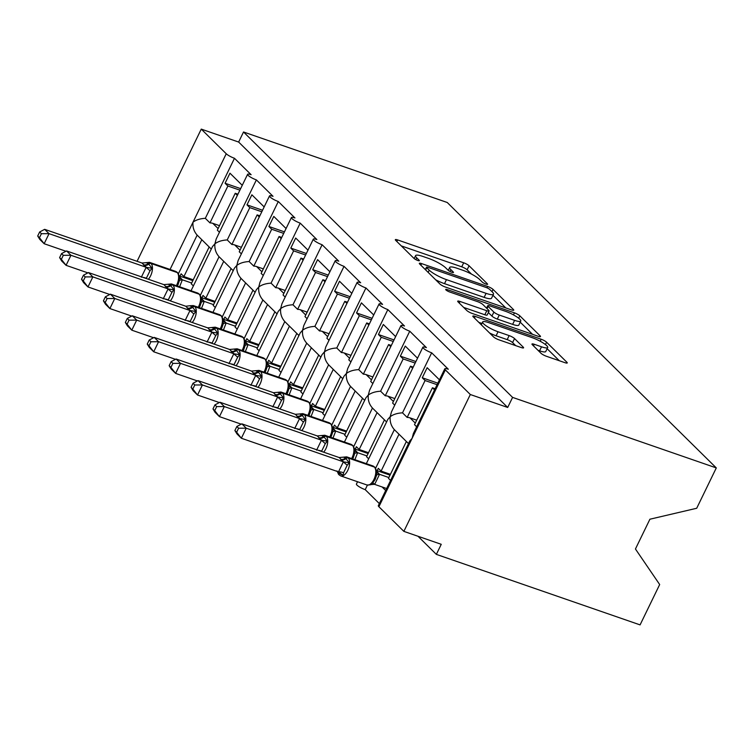 <?xml version="1.0" encoding="UTF-8"?>
<svg xmlns="http://www.w3.org/2000/svg" width="754" height="754" viewBox="0 0 754 754"><rect width="100%" height="100%" fill="white"/><g stroke="black" fill="none" stroke-linecap="round" stroke-linejoin="round"><path stroke-width="1.13" d="M485.991 284.098A3.139 0.631 25.9 0 0 487.612 284.277A3.139 0.631 25.9 0 0 487.357 283.796L469.073 265.766A4.486 0.905 25.9 0 0 463.682 262.797L397.641 239.942A4.486 0.905 25.9 0 0 395.332 239.678A4.486 0.905 25.9 0 0 395.69 240.366L413.974 258.396A3.139 0.631 25.9 0 0 417.744 260.479A3.139 0.631 25.9 0 0 419.365 260.658A3.139 0.631 25.9 0 0 419.111 260.177L416.745 257.84A14.345 2.884 25.9 0 1 415.577 255.644A14.345 2.884 25.9 0 1 422.975 256.473L428.479 258.377A14.345 2.884 25.9 0 1 445.727 267.877L448.093 270.205A3.139 0.631 25.9 0 0 451.872 272.288A3.139 0.631 25.9 0 0 453.484 272.467A3.139 0.631 25.9 0 0 453.229 271.987L450.864 269.649A14.345 2.884 25.9 0 1 449.704 267.453A14.345 2.884 25.9 0 1 457.103 268.283L462.607 270.186A14.345 2.884 25.9 0 1 479.855 279.687L482.221 282.015A3.139 0.631 25.9 0 0 485.991 284.098M541.014 353.296A4.486 0.905 25.9 0 0 546.405 356.265L564.934 362.674A4.486 0.905 25.9 0 0 567.253 362.938A4.486 0.905 25.9 0 0 566.885 362.25L546.584 342.222A4.486 0.905 25.9 0 0 541.193 339.253L475.152 316.397A4.486 0.905 25.9 0 0 472.833 316.133A4.486 0.905 25.9 0 0 473.201 316.821L493.502 336.849A4.486 0.905 25.9 0 0 498.894 339.818L521.278 347.566A4.486 0.905 25.9 0 0 523.587 347.83A4.486 0.905 25.9 0 0 523.219 347.142L514.539 338.565A4.486 0.905 25.9 0 0 509.148 335.596L498.045 331.76A11.998 2.413 25.9 0 1 487.188 326.51A11.998 2.413 25.9 0 1 482.654 321.977A11.998 2.413 25.9 0 1 488.837 322.674L532.324 337.726A11.998 2.413 25.9 0 1 543.172 342.976A11.998 2.413 25.9 0 1 547.715 347.509A11.998 2.413 25.9 0 1 541.523 346.802L534.275 344.295A4.486 0.905 25.9 0 0 531.966 344.041A4.486 0.905 25.9 0 0 532.333 344.729L541.014 353.296M243.523 131.988L512.588 397.396L716.3 467.914L447.245 202.496L243.523 131.988L238.641 142.054L201.261 129.113L226.238 153.75A6.852 1.376 -154.1 0 0 234.475 158.283L251.129 174.711A6.852 1.376 25.9 0 0 247.595 174.315A6.852 1.376 25.9 0 0 250.187 176.907A6.852 1.376 25.9 0 0 256.388 179.904L273.033 196.323A6.852 1.376 25.9 0 0 269.498 195.927A6.852 1.376 25.9 0 0 272.09 198.519A6.852 1.376 25.9 0 0 278.292 201.516L294.946 217.944A6.852 1.376 25.9 0 0 291.412 217.538A6.852 1.376 25.9 0 0 294.003 220.13A6.852 1.376 25.9 0 0 300.205 223.127L316.859 239.555A6.852 1.376 25.9 0 0 313.325 239.15A6.852 1.376 25.9 0 0 315.917 241.742A6.852 1.376 25.9 0 0 322.118 244.739L338.763 261.167A6.852 1.376 25.9 0 0 335.228 260.771A6.852 1.376 25.9 0 0 337.82 263.353A6.852 1.376 25.9 0 0 344.022 266.351L360.676 282.778A6.852 1.376 25.9 0 0 357.142 282.382A6.852 1.376 25.9 0 0 359.733 284.974A6.852 1.376 25.9 0 0 365.935 287.971L382.589 304.39A6.852 1.376 25.9 0 0 379.055 303.994A6.852 1.376 25.9 0 0 381.647 306.586A6.852 1.376 25.9 0 0 387.848 309.583L404.502 326.011A6.852 1.376 25.9 0 0 400.968 325.605A6.852 1.376 25.9 0 0 403.56 328.197A6.852 1.376 25.9 0 0 409.752 331.195L426.406 347.622A6.852 1.376 25.9 0 0 422.871 347.217A6.852 1.376 25.9 0 0 425.463 349.809A6.852 1.376 25.9 0 0 431.665 352.806L448.319 369.234A6.852 1.376 25.9 0 0 444.785 368.838A6.852 1.376 25.9 0 0 445.341 369.884L470.317 394.521L403.871 531.372L441.25 544.313L436.359 554.379L418.008 536.273M511.429 309.894A4.486 0.905 25.9 0 0 513.738 310.158A4.486 0.905 25.9 0 0 513.38 309.47L493.078 289.442A4.486 0.905 25.9 0 0 487.687 286.473L421.646 263.617A4.486 0.905 25.9 0 0 419.328 263.353A4.486 0.905 25.9 0 0 419.695 264.041L439.997 284.07A4.486 0.905 25.9 0 0 445.388 287.038L511.429 309.894M519.826 315.832L540.128 335.86A4.486 0.905 25.9 0 1 540.495 336.548A4.486 0.905 25.9 0 1 538.186 336.284L472.136 313.428A4.486 0.905 25.9 0 1 466.754 310.459L458.064 301.892A4.486 0.905 25.9 0 1 457.697 301.204A4.486 0.905 25.9 0 1 460.006 301.459L486.792 310.733A4.486 0.905 25.9 0 0 489.11 310.997A4.486 0.905 25.9 0 0 488.743 310.309L482.975 304.616A4.486 0.905 25.9 0 0 477.593 301.657L449.704 291.996A3.139 0.631 25.9 0 1 446.868 290.629A3.139 0.631 25.9 0 1 445.68 289.442A3.139 0.631 25.9 0 1 447.292 289.621L514.435 312.863A4.486 0.905 25.9 0 1 519.826 315.832L518.667 318.226M439.45 379.827L427.15 367.707L422.268 377.763L425.077 380.534L407.16 417.424L402.513 412.834L431.665 352.806M434.558 389.893L432.438 387.792L414.521 424.681L416.651 426.773M407.16 417.424A10.047 8.464 -45.4 0 1 410.006 417.867L416.708 420.185M437.084 384.691L425.077 380.534M435.124 388.725L432.438 387.792M375.633 468.215L394.361 429.648C391.119 425.982 389.733 421.674 390.204 416.698C393.258 414.408 397.358 413.117 402.513 412.834M366.331 463.663L387.81 419.422L390.204 416.698L391.477 411.873L422.871 347.217M357.556 481.74L356.425 484.068A6.852 1.376 25.9 0 0 359.017 486.66A6.852 1.376 25.9 0 0 365.219 489.657L367.415 485.124M403.871 531.372L378.894 506.735A6.852 1.376 25.9 0 1 378.329 505.689L409.724 441.033L412.118 438.31L413.39 433.484L444.785 368.838M417.537 358.216L405.247 346.086L400.355 356.152L403.164 358.923L385.256 395.803L380.61 391.222L409.752 331.195M412.645 368.282L410.525 366.18L392.617 403.07L394.738 405.162M385.256 395.803A10.047 8.464 -45.4 0 1 388.093 396.255L394.794 398.574M415.171 363.079L403.164 358.923M413.211 367.113L410.525 366.18M372.457 408.018C369.206 404.37 367.82 400.063 368.291 395.087C371.345 392.787 375.454 391.505 380.61 391.222M365.897 397.81L368.291 395.087L369.573 390.252L400.968 325.605M353.72 446.594L372.448 408.027M395.624 336.604L383.334 324.474L378.451 334.54L381.251 337.302L363.343 374.191L358.697 369.611L387.848 309.583M390.742 346.661L388.612 344.569L370.704 381.458L372.825 383.55M363.343 374.191A10.047 8.464 -45.4 0 1 366.18 374.634L372.891 376.962M393.268 341.468L381.251 337.302M391.307 345.502L388.612 344.569M350.544 386.397C347.292 382.759 345.907 378.442 346.388 373.475C349.441 371.175 353.541 369.894 358.697 369.611M322.514 420.43L343.994 376.199L346.388 373.475L347.66 368.64L379.055 303.994M331.807 424.983L350.535 386.416M373.711 314.983L361.42 302.863L356.538 312.929L359.347 315.69L341.43 352.58L336.784 347.999L365.935 287.971M368.829 325.049L366.708 322.957L348.791 359.846L350.921 361.939M341.43 352.58A10.047 8.464 -45.4 0 1 344.267 353.023L350.978 355.341M371.354 319.847L359.347 315.69M369.394 323.89L366.708 322.957M328.631 364.785C325.389 361.147 323.994 356.831 324.474 351.854C327.528 349.564 331.628 348.273 336.784 347.999M300.601 398.819L322.081 354.587L324.474 351.854L325.747 347.029L357.142 282.382M309.894 403.371L328.621 364.804M351.807 293.372L339.517 281.251L334.625 291.317L337.434 294.079L319.517 330.968L314.88 326.388L344.022 266.351M346.915 303.438L344.795 301.346L326.887 338.226L329.008 340.327M319.517 330.968A10.047 8.464 -45.4 0 1 322.363 331.411L329.064 333.73M349.441 298.235L337.434 294.079M347.481 302.269L344.795 301.346M306.727 343.174C303.476 339.526 302.09 335.219 302.561 330.243C305.615 327.952 309.724 326.661 314.88 326.388M278.697 377.207L300.177 332.966L302.561 330.243L303.843 325.417L335.228 260.771M287.99 381.76L306.718 343.193M329.894 271.76L317.604 259.64L312.721 269.696L315.521 272.467L297.613 309.357L292.967 304.767L322.118 244.739M325.012 281.826L322.882 279.725L304.974 316.614L307.095 318.706M297.613 309.357A10.047 8.464 -45.4 0 1 300.45 309.8L307.151 312.118M327.538 276.624L315.521 272.467M325.577 280.658L322.882 279.725M266.077 360.148L284.805 321.581C281.562 317.915 280.177 313.607 280.658 308.631C283.702 306.341 287.811 305.05 292.967 304.767M256.784 355.596L278.264 311.355L280.658 308.631L281.93 303.805L313.325 239.15M307.981 250.149L295.691 238.028L290.808 248.085L293.608 250.856L275.7 287.736L271.054 283.155L300.205 223.127M303.099 260.215L300.978 258.113L283.061 295.002L285.191 297.095M275.7 287.736A10.047 8.464 -45.4 0 1 278.537 288.188L285.248 290.507M305.624 255.012L293.608 250.856M303.664 259.046L300.978 258.113M244.164 338.537L262.892 299.96C259.649 296.303 258.264 291.996 258.745 287.02C261.798 284.72 265.898 283.438 271.054 283.155M234.871 333.975L256.351 289.743L258.745 287.02L260.017 282.184L291.412 217.538M286.077 228.537L273.787 216.407L268.895 226.473L271.704 229.244L253.787 266.124L249.14 261.544L278.292 201.516M281.185 238.594L279.065 236.502L261.148 273.391L263.278 275.483M253.787 266.124A10.047 8.464 -45.4 0 1 256.633 266.577L263.334 268.895M283.711 233.401L271.704 229.244M281.751 237.435L279.065 236.502M240.988 278.339C237.746 274.692 236.36 270.384 236.831 265.408C239.885 263.108 243.994 261.827 249.14 261.544M212.958 312.363L234.437 268.132L236.831 265.408L238.113 260.573L269.498 195.927M222.26 316.916L240.988 278.349M264.164 206.926L251.874 194.796L246.982 204.862L249.791 207.623L231.883 244.513L227.237 239.932L256.388 179.904M259.272 216.982L257.152 214.89L239.244 251.779L241.365 253.872M231.883 244.513A10.047 8.464 -45.4 0 1 234.72 244.956L241.421 247.284M261.798 211.78L249.791 207.623M259.838 215.823L257.152 214.89M200.347 295.304L219.075 256.737C215.833 253.08 214.447 248.763 214.918 243.796C217.972 241.497 222.081 240.215 227.237 239.932M191.054 290.752L212.534 246.52L214.918 243.796L216.2 238.961L247.595 174.315M406.368 441.486L388.461 478.356L390.581 480.449M382.08 486.952L385.699 490.515M377.151 470.684L378.291 468.328L381.1 471.099L398.998 434.229M365.219 489.657L379.347 503.597M381.1 471.099L390.421 474.323M384.455 419.874L366.548 456.745L368.678 458.837M355.238 449.073L356.388 446.717L359.187 449.478L377.094 412.608M359.187 449.478L368.508 452.711M362.542 398.263L344.644 435.133L346.765 437.226M333.334 427.461L334.474 425.105L337.274 427.867L355.181 390.996M337.274 427.867L346.595 431.099M340.629 376.651L322.731 413.522L324.851 415.614M311.421 405.841L312.561 403.494L315.37 406.255L333.268 369.385M315.37 406.255L324.691 409.479M318.725 355.03L300.818 391.901L302.948 394.003M289.508 384.229L290.648 381.873L293.457 384.644L311.364 347.773M293.457 384.644L302.778 387.867M296.812 333.419L278.905 370.289L281.035 372.391M267.595 362.617L268.744 360.261L271.544 363.032L289.451 326.162M271.544 363.032L280.865 366.256M274.899 311.807L257.001 348.678L259.122 350.77M245.691 341.006L246.831 338.65L249.64 341.421L267.538 304.55M249.64 341.421L258.961 344.644M252.995 290.196L235.088 327.066L237.208 329.159M223.778 319.394L224.918 317.038L227.727 319.8L245.625 282.929M227.727 319.8L237.048 323.032M231.082 268.584L213.175 305.455L215.305 307.547M201.865 297.773L203.014 295.427L205.814 298.188L223.721 261.318M205.814 298.188L215.135 301.421M242.251 185.305L229.961 173.184L225.078 183.25L227.878 186.012L209.97 222.901L205.324 218.321L234.475 158.283M237.369 195.371L235.239 193.278L217.331 230.159L219.452 232.26M209.97 222.901A10.047 8.464 -45.4 0 1 212.807 223.344L219.518 225.663M239.895 190.168L227.878 186.012M237.934 194.202L235.239 193.278M178.434 273.693L197.162 235.125C193.919 231.459 192.534 227.152 193.015 222.176L226.238 153.75M209.169 246.973L191.271 283.843L193.392 285.936M179.961 276.162L181.101 273.806L183.901 276.577L201.808 239.706M183.901 276.577L193.231 279.8M512.588 397.396L507.696 407.462L470.317 394.521M507.696 407.462L238.641 142.054M716.3 467.914L696.705 508.262L649.91 519.214L635.443 548.997L659.675 584.538L640.08 624.887L436.359 554.379M137.068 261.318L201.261 129.113M205.324 218.321C200.168 218.594 196.068 219.885 193.015 222.176L170.055 269.461M240.639 188.632L225.078 183.25M262.552 210.243L246.982 204.862M284.456 231.864L268.895 226.473M306.369 253.476L290.808 248.085M328.282 275.087L312.721 269.696M350.186 296.699L334.625 291.317M372.099 318.311L356.538 312.929M394.012 339.922L378.451 334.54M415.925 361.543L400.355 356.152M437.829 383.155L422.268 377.763M471.486 274.098L467.122 269.791A4.486 0.905 25.9 0 0 461.731 266.822L401.317 245.908M505.802 307.943L492.965 295.285M489.827 289.527A3.139 0.631 25.9 0 0 486.057 287.453L428.084 267.387A3.139 0.631 25.9 0 0 426.472 267.208A3.139 0.631 25.9 0 0 426.726 267.689L429.214 270.149A14.345 2.884 25.9 0 0 446.462 279.64L486.094 293.353A14.345 2.884 25.9 0 0 493.493 294.192A14.345 2.884 25.9 0 0 492.324 291.987L489.827 289.527M435.623 279.762A14.345 2.884 25.9 0 0 444.511 283.664L446.462 279.64M493.493 294.192L491.533 298.216A14.345 2.884 25.9 0 1 484.134 297.378L444.511 283.664M520.222 322.175L532.55 334.333M463.682 307.434L484.841 314.757A4.486 0.905 25.9 0 0 487.15 315.021L489.11 310.997M486.189 307.792L486.66 307.952M514.586 320.356A11.998 2.413 25.9 0 0 520.769 321.053A11.998 2.413 25.9 0 0 516.236 316.52A11.998 2.413 25.9 0 0 505.378 311.27L490.062 305.973A4.486 0.905 25.9 0 0 487.753 305.709A4.486 0.905 25.9 0 0 488.111 306.397L493.879 312.081A4.486 0.905 25.9 0 0 499.271 315.049L514.586 320.356L512.635 324.38A11.998 2.413 25.9 0 0 518.818 325.078L520.769 321.053M512.635 324.38L497.31 319.074A4.486 0.905 25.9 0 1 491.928 316.105L488.338 312.571M547.715 347.509L545.755 351.534A11.998 2.413 25.9 0 1 539.572 350.827L537.951 350.271M489.6 332.995A11.998 2.413 25.9 0 0 496.094 335.784L498.045 331.76M515.651 345.615L512.579 342.589A4.486 0.905 25.9 0 0 507.188 339.62L496.094 335.784M481.938 323.447L478.828 322.373M559.308 360.732L547.121 348.706M39.651 231.978L37.7 235.993L39.453 237.717L41.404 233.702L39.651 231.978L44.665 229.339L49.048 233.655L146.361 267.34L141.978 263.014L146.408 262.675L148.255 263.514L152.063 268.254L150.018 270.724L146.351 278.273A5.024 1.725 -170.1 0 0 142.883 277.359M41.404 233.702L49.048 233.655L44.156 243.721L65.966 251.271M141.318 277.255L146.191 267.284M44.665 229.339L141.978 263.014M39.453 237.717L44.156 243.721L39.774 239.395L37.7 235.993M192.826 280.62L179.367 275.964M179.546 276.831L182.345 279.8L179.603 286.793M191.667 283.023L182.345 279.8M177.925 284.955L179.32 280.865L179.452 276.407L177.803 272.929A2.281 1.923 134.6 0 0 177.181 272.543L176.653 272.024A9.821 4.91 -70.9 0 0 175.663 271.393L149.499 262.345A9.821 4.91 109.1 0 1 150.489 262.967L176.653 272.024A2.281 1.923 -45.4 0 1 177.284 272.411L175.663 271.393M177.407 286.03L179.32 280.865A5.024 1.725 -170.1 0 1 182.327 279.885M178.962 277.566L182.176 279.743M146.361 267.34L152.063 268.254M189.744 279.555L190.14 278.735M168.321 284.286L170.696 285.653L173.976 289.866L171.931 292.335L168.265 299.885A5.024 1.725 -170.1 0 0 164.796 298.98M63.317 255.314L61.564 253.589L59.613 257.604L61.357 259.338L63.317 255.314L70.951 255.276L168.274 288.952L163.882 284.626L66.569 250.95L70.951 255.276L66.069 265.333L87.879 272.882M163.232 298.867L168.104 288.895M61.357 259.338L66.069 265.333L61.687 261.016L59.613 257.604M214.739 302.231L201.28 297.576M201.459 298.443L204.249 301.411L201.516 308.405M213.571 304.635L204.249 301.411M199.838 306.567L201.233 302.477L201.365 298.019L199.716 294.541A2.281 1.923 134.6 0 0 199.094 294.154L198.566 293.636A9.821 4.91 -70.9 0 0 197.576 293.014L171.412 283.956A9.821 4.91 109.1 0 1 172.402 284.578L198.566 293.636A2.281 1.923 -45.4 0 1 199.188 294.022L197.576 293.014M199.31 307.641L201.233 302.477A5.024 1.725 -170.1 0 1 204.24 301.496M200.875 299.178L204.089 301.355M168.274 288.952L173.976 289.866M163.882 284.626L171.412 283.956M61.564 253.589L66.569 250.95M211.657 301.166L212.053 300.346M190.234 305.907L192.609 307.264L195.889 311.477L193.835 313.947L190.168 321.496A5.024 1.725 -170.1 0 0 186.709 320.591M85.221 276.925L83.477 275.201L81.517 279.225L83.27 280.95L85.221 276.925L92.865 276.888L190.178 310.573L185.795 306.247L88.482 272.562L92.865 276.888L87.982 286.944L109.782 294.494M185.135 320.478L190.008 310.507M83.27 280.95L87.982 286.944L83.6 282.627L81.517 279.225M236.652 323.843L223.193 319.187M223.373 320.054L226.162 323.023L223.429 330.016M235.484 326.246L226.162 323.023M221.751 328.178L223.137 324.088L223.278 319.63L221.629 316.152A2.281 1.923 134.6 0 0 220.997 315.766L220.479 315.247A9.821 4.91 -70.9 0 0 219.48 314.625L193.316 305.568A9.821 4.91 109.1 0 1 194.306 306.19L220.479 315.247A2.281 1.923 -45.4 0 1 221.101 315.634L219.48 314.625M221.224 329.253L223.137 324.088A5.024 1.725 -170.1 0 1 226.153 323.108M222.779 320.789L225.993 322.966M190.178 310.573L195.889 311.477M185.795 306.247L190.027 305.728M83.477 275.201L88.482 272.562M233.57 322.778L233.966 321.958M105.381 296.812L103.43 300.837L105.183 302.561L107.134 298.537L105.381 296.812L110.395 294.173L114.778 298.499L212.091 332.184L207.708 327.858L212.138 327.519L214.513 328.876L217.793 333.089L215.748 335.568L212.081 343.117A5.024 1.725 -170.1 0 0 208.613 342.203M107.134 298.537L114.778 298.499L109.886 308.565L131.696 316.105M207.048 342.099L211.921 332.118M110.395 294.173L207.708 327.858M105.183 302.561L109.886 308.565L105.503 304.239L103.43 300.837M258.565 345.464L245.097 340.799M245.276 341.666L248.075 344.635L245.342 351.628M257.397 347.858L248.075 344.635M243.655 349.79L245.05 345.709L245.182 341.242L243.542 337.773A2.281 1.923 134.6 0 0 242.911 337.387L242.383 336.868A9.821 4.91 -70.9 0 0 241.393 336.237L215.229 327.179A9.821 4.91 109.1 0 1 216.219 327.811L242.383 336.868A2.281 1.923 -45.4 0 1 243.014 337.255L241.393 336.237M243.137 350.874L245.05 345.709A5.024 1.725 -170.1 0 1 248.057 344.729M244.692 342.401L247.906 344.578M212.091 332.184L217.793 333.089M255.474 344.389L255.87 343.579M234.051 349.13L236.426 350.487L239.706 354.71L237.661 357.179L233.994 364.729A5.024 1.725 -170.1 0 0 230.526 363.814M129.047 320.158L127.294 318.424L125.343 322.448L127.096 324.173L129.047 320.158L136.691 320.111L234.004 353.796L229.612 349.47L132.308 315.794L136.691 320.111L131.799 330.177L153.609 337.726M228.962 363.711L233.834 353.739M127.096 324.173L131.799 330.177L127.417 325.851L125.343 322.448M280.469 367.075L267.01 362.41M267.189 363.277L269.989 366.246L267.246 373.249M279.31 369.479L269.989 366.246M265.568 371.411L266.963 367.321L267.095 362.863L265.446 359.385A2.281 1.923 134.6 0 0 264.824 358.998L264.296 358.48A9.821 4.91 -70.9 0 0 263.306 357.848L237.142 348.791A9.821 4.91 109.1 0 1 238.132 349.422L264.296 358.48A2.281 1.923 -45.4 0 1 264.918 358.866L263.306 357.848M265.05 372.485L266.963 367.321A5.024 1.725 -170.1 0 1 269.97 366.34M266.605 364.012L269.819 366.19M234.004 353.796L239.706 354.71M229.612 349.47L237.142 348.791M127.294 318.424L132.308 315.794M277.387 366.001L277.783 365.19M255.964 370.742L258.339 372.099L261.619 376.321L259.574 378.791L255.908 386.34A5.024 1.725 -170.1 0 0 252.439 385.426M150.951 341.769L149.207 340.035L147.256 344.06L149 345.784L150.951 341.769L158.594 341.722L255.908 375.407L251.525 371.081L154.212 337.406L158.594 341.722L153.712 351.788L175.522 359.338M250.875 385.322L255.738 375.351M149 345.784L153.712 351.788L149.33 347.462L147.256 344.06M302.382 388.687L288.923 384.031M289.102 384.898L291.892 387.858L289.159 394.86M301.214 391.09L291.892 387.858M287.481 393.022L288.867 388.932L289.008 384.474L287.359 380.996A2.281 1.923 134.6 0 0 286.727 380.61L286.209 380.091A9.821 4.91 -70.9 0 0 285.219 379.46L259.046 370.412A9.821 4.91 109.1 0 1 260.036 371.034L286.209 380.091A2.281 1.923 -45.4 0 1 286.831 380.478L285.219 379.46M286.954 394.097L288.867 388.932A5.024 1.725 -170.1 0 1 291.883 387.952M288.509 385.633L291.732 387.801M255.908 375.407L261.619 376.321M251.525 371.081L259.046 370.412M149.207 340.035L154.212 337.406M299.3 387.622L299.696 386.802M277.877 392.353L279.725 393.202L283.523 397.933L281.478 400.402L277.811 407.952A5.024 1.725 -170.1 0 0 274.352 407.047M172.864 363.381L171.111 361.656L169.16 365.671L170.913 367.396L172.864 363.381L180.508 363.343L277.821 397.019L273.438 392.693L176.125 359.017L180.508 363.343L175.625 373.4L197.425 380.949M272.778 406.934L277.651 396.962M170.913 367.396L175.625 373.4L171.243 369.083L169.16 365.671M324.295 410.299L310.827 405.643M311.006 406.51L313.805 409.479L311.072 416.472M323.127 412.702L313.805 409.479M309.385 414.634L310.78 410.544L310.921 406.086L309.272 402.608A2.281 1.923 134.6 0 0 308.64 402.221L308.113 401.703A9.821 4.91 -70.9 0 0 307.123 401.081L280.959 392.023A9.821 4.91 109.1 0 1 281.949 392.646L308.113 401.703A2.281 1.923 -45.4 0 1 308.744 402.089L307.123 401.081M308.867 415.708L310.78 410.544A5.024 1.725 -170.1 0 1 313.787 409.563M310.422 407.245L313.636 409.422M277.821 397.019L283.523 397.933M273.438 392.693L280.959 392.023M171.111 361.656L176.125 359.017M321.204 409.233L321.609 408.414M193.024 383.268L191.073 387.283L192.826 389.017L194.777 384.992L193.024 383.268L198.038 380.629L202.421 384.955L299.734 418.63L295.342 414.314L299.781 413.965L302.156 415.331L305.436 419.544L303.391 422.014L299.724 429.563A5.024 1.725 -170.1 0 0 296.256 428.658M194.777 384.992L202.421 384.955L197.529 395.011L219.339 402.561M294.691 428.545L299.564 418.574M198.038 380.629L295.342 414.314M192.826 389.017L197.529 395.011L193.147 390.695L191.073 387.283M346.199 431.91L332.74 427.254M332.919 428.121L335.719 431.09L332.976 438.083M345.04 434.313L335.719 431.09M331.298 436.246L332.693 432.155L332.825 427.697L331.176 424.219A2.281 1.923 134.6 0 0 330.554 423.833L330.026 423.314A9.821 4.91 -70.9 0 0 329.036 422.692L302.872 413.635A9.821 4.91 109.1 0 1 303.862 414.257L330.026 423.314A2.281 1.923 -45.4 0 1 330.657 423.701L329.036 422.692M330.78 437.32L332.693 432.155A5.024 1.725 -170.1 0 1 335.7 431.175M332.335 428.856L335.549 431.034M299.734 418.63L305.436 419.544M343.117 430.845L343.513 430.025M321.694 435.586L324.069 436.943L327.349 441.156L325.304 443.625L321.638 451.175A5.024 1.725 -170.1 0 0 318.169 450.27M216.69 406.604L214.937 404.879L212.986 408.904L214.73 410.628L216.69 406.604L224.324 406.566L321.638 440.251L317.255 435.925L219.942 402.24L224.324 406.566L219.442 416.632L241.252 424.172M316.605 450.157L321.468 440.185M214.73 410.628L219.442 416.632L215.06 412.306L212.986 408.904M368.112 453.522L354.653 448.866M354.832 449.733L357.622 452.702L354.889 459.695M366.944 455.925L357.622 452.702M353.211 457.857L354.606 453.767L354.738 449.309L353.089 445.831A2.281 1.923 134.6 0 0 352.467 445.444L351.939 444.926A9.821 4.91 -70.9 0 0 350.949 444.304L324.786 435.247A9.821 4.91 109.1 0 1 325.775 435.878L351.939 444.926A2.281 1.923 -45.4 0 1 352.561 445.312L350.949 444.304M352.683 458.932L354.606 453.767A5.024 1.725 -170.1 0 1 357.613 452.796M354.248 450.468L357.462 452.645M321.638 440.251L327.349 441.156M317.255 435.925L324.786 435.247M214.937 404.879L219.942 402.24M365.03 452.457L365.426 451.646M236.841 426.491L234.89 430.515L236.643 432.24L238.594 428.215L236.841 426.491L241.855 423.852L246.238 428.178L343.551 461.863L339.168 457.537L346.689 456.858A9.821 4.91 109.1 0 1 347.679 457.489L348.207 458.008A9.821 4.91 109.1 0 1 347.773 470.373A9.821 4.91 109.1 0 1 340.789 475.944L366.962 484.992L370.242 484.831L372.844 482.937M343.607 457.197L345.455 458.036L349.262 462.777L347.208 465.246L343.541 472.796L343.145 475.35L338.15 473.078A2.281 1.923 134.6 0 0 338.65 474.407L337 470.93M238.594 428.215L246.238 428.178L241.355 438.244L338.499 471.863L343.381 461.806M241.855 423.852L339.168 457.537M236.643 432.24L241.355 438.244L236.973 433.918L234.89 430.515M343.145 475.35L338.499 471.863M390.025 475.143L376.557 470.477M376.746 471.344L379.535 474.313L374.71 484.304L370.044 484.662M388.857 477.536L379.535 474.313M386.661 488.535L374.653 484.379M375.115 479.478L376.51 475.388L376.651 470.92L375.002 467.452A2.281 1.923 134.6 0 0 374.37 467.065L373.843 466.547A9.821 4.91 -70.9 0 0 372.853 465.915L346.689 456.858M372.156 483.616L375.115 479.563L376.51 475.388A5.024 1.725 -170.1 0 1 379.516 474.407M376.152 472.079L379.366 474.257M343.551 461.863L349.262 462.777M386.943 474.068L387.339 473.258M487.075 284.381L487.357 283.796M418.828 260.752L419.111 260.177M452.947 272.562L453.229 271.987M378.894 506.735L445.341 369.884M212.807 223.344L218.104 228.566M234.72 244.956L240.017 250.187M256.633 266.577L261.921 271.798M278.537 288.188L283.834 293.41M300.45 309.8L305.747 315.021M322.363 331.411L327.66 336.633M344.267 353.023L349.564 358.244M366.18 374.634L371.477 379.865M388.093 396.255L393.39 401.477M410.006 417.867L415.294 423.088M449.987 271.459L450.864 269.649M415.869 259.649L416.745 257.84M396.868 241.525L397.641 239.942M461.731 266.822L463.682 262.797M467.122 269.791L469.073 265.766M420.873 265.201L421.646 263.617M487.027 287.83L487.687 286.473M491.994 291.666L493.078 289.442M512.974 310.29L513.38 309.47M425.642 269.913L426.726 267.689M428.14 272.373L429.214 270.149M484.134 297.378L486.094 293.353M539.732 336.689L540.128 335.86M459.243 303.051L460.006 301.459M484.841 314.757L486.792 310.733M446.82 290.601L447.292 289.621M513.455 314.889L514.435 312.863M487.037 308.622L488.111 306.397M491.928 316.105L493.879 312.081M497.31 319.074L499.271 315.049M533.502 345.888L534.275 344.295M539.572 350.827L541.523 346.802M507.188 339.62L509.148 335.596M512.579 342.589L514.539 338.565M522.824 347.962L523.219 347.142M474.379 317.981L475.152 316.397M540.222 341.251L541.193 339.253M545.453 344.559L546.584 342.222M566.48 363.079L566.885 362.25M176.361 285.672A9.821 4.91 -70.9 0 0 176.747 284.918A9.821 4.91 -70.9 0 0 177.181 272.543L151.017 263.485A9.821 4.91 109.1 0 1 150.583 275.86A9.821 4.91 109.1 0 1 148.368 279.263M143.354 264.729A5.024 4.232 134.6 0 0 148.255 263.514A2.281 1.923 -45.4 0 1 150.489 262.967L151.017 263.485A2.281 1.923 134.6 0 0 148.783 264.041A5.024 4.232 134.6 0 1 143.873 265.248M179.81 277.51A5.024 4.232 134.6 0 0 180.8 278.028M179.688 277.255A5.024 4.232 134.6 0 0 180.272 277.51M146.125 267.359L150.018 270.724M198.264 307.283A9.821 4.91 -70.9 0 0 198.66 306.529A9.821 4.91 -70.9 0 0 199.094 294.154L172.92 285.097A9.821 4.91 109.1 0 1 172.487 297.472A9.821 4.91 109.1 0 1 170.281 300.874M165.258 286.341A5.024 4.232 134.6 0 0 170.168 285.135A2.281 1.923 -45.4 0 1 172.402 284.578L172.92 285.097A2.281 1.923 134.6 0 0 170.696 285.653A5.024 4.232 134.6 0 1 165.786 286.859M201.723 299.121A5.024 4.232 134.6 0 0 202.713 299.64M201.601 298.867A5.024 4.232 134.6 0 0 202.185 299.121M168.038 288.971L171.931 292.335M220.177 328.895A9.821 4.91 -70.9 0 0 220.564 328.141A9.821 4.91 -70.9 0 0 220.997 315.766L194.834 306.708A9.821 4.91 109.1 0 1 194.4 319.083A9.821 4.91 109.1 0 1 192.195 322.486M187.171 307.952A5.024 4.232 134.6 0 0 192.082 306.746A2.281 1.923 -45.4 0 1 194.306 306.19L194.834 306.708A2.281 1.923 134.6 0 0 192.609 307.264A5.024 4.232 134.6 0 1 187.699 308.471M223.636 320.733A5.024 4.232 134.6 0 0 224.617 321.251M223.514 320.478A5.024 4.232 134.6 0 0 224.089 320.733M189.942 310.582L193.835 313.947M242.091 350.506A9.821 4.91 -70.9 0 0 242.477 349.752A9.821 4.91 -70.9 0 0 242.911 337.387L216.747 328.329A9.821 4.91 109.1 0 1 216.313 340.695A9.821 4.91 109.1 0 1 214.098 344.097M209.084 329.564A5.024 4.232 134.6 0 0 213.985 328.358A2.281 1.923 -45.4 0 1 216.219 327.811L216.747 328.329A2.281 1.923 134.6 0 0 214.513 328.876A5.024 4.232 134.6 0 1 209.612 330.092M245.54 342.354A5.024 4.232 134.6 0 0 246.53 342.863M245.427 342.09A5.024 4.232 134.6 0 0 246.002 342.344M211.855 332.194L215.748 335.568M264.004 372.118A9.821 4.91 -70.9 0 0 264.39 371.364A9.821 4.91 -70.9 0 0 264.824 358.998L238.66 349.941A9.821 4.91 109.1 0 1 238.226 362.306A9.821 4.91 109.1 0 1 236.011 365.718M230.997 351.185A5.024 4.232 134.6 0 0 235.898 349.969A2.281 1.923 -45.4 0 1 238.132 349.422L238.66 349.941A2.281 1.923 134.6 0 0 236.426 350.487A5.024 4.232 134.6 0 1 231.516 351.703M267.453 363.965A5.024 4.232 134.6 0 0 268.443 364.484M267.331 363.701A5.024 4.232 134.6 0 0 267.915 363.965M233.768 353.805L237.661 357.179M285.907 393.729A9.821 4.91 -70.9 0 0 286.294 392.985A9.821 4.91 -70.9 0 0 286.727 380.61L260.564 371.552A9.821 4.91 109.1 0 1 260.13 383.927A9.821 4.91 109.1 0 1 257.925 387.33M252.901 372.796A5.024 4.232 134.6 0 0 257.811 371.581A2.281 1.923 -45.4 0 1 260.036 371.034L260.564 371.552A2.281 1.923 134.6 0 0 258.339 372.099A5.024 4.232 134.6 0 1 253.429 373.315M289.366 385.577A5.024 4.232 134.6 0 0 290.347 386.095M289.244 385.313A5.024 4.232 134.6 0 0 289.828 385.577M255.681 375.426L259.574 378.791M307.821 415.35A9.821 4.91 -70.9 0 0 308.207 414.596A9.821 4.91 -70.9 0 0 308.64 402.221L282.477 393.164A9.821 4.91 109.1 0 1 282.043 405.539A9.821 4.91 109.1 0 1 279.828 408.941M274.814 394.408A5.024 4.232 134.6 0 0 279.725 393.202A2.281 1.923 -45.4 0 1 281.949 392.646L282.477 393.164A2.281 1.923 134.6 0 0 280.243 393.72A5.024 4.232 134.6 0 1 275.342 394.926M311.27 407.188A5.024 4.232 134.6 0 0 312.26 407.707M311.157 406.934A5.024 4.232 134.6 0 0 311.732 407.188M277.585 397.038L281.478 400.402M329.734 436.962A9.821 4.91 -70.9 0 0 330.12 436.208A9.821 4.91 -70.9 0 0 330.554 423.833L304.39 414.775A9.821 4.91 109.1 0 1 303.956 427.15A9.821 4.91 109.1 0 1 301.741 430.553M296.727 416.019A5.024 4.232 134.6 0 0 301.628 414.813A2.281 1.923 -45.4 0 1 303.862 414.257L304.39 414.775A2.281 1.923 134.6 0 0 302.156 415.331A5.024 4.232 134.6 0 1 297.246 416.538M333.183 428.8A5.024 4.232 134.6 0 0 334.173 429.318M333.061 428.545A5.024 4.232 134.6 0 0 333.645 428.8M299.498 418.649L303.391 422.014M351.637 458.573A9.821 4.91 -70.9 0 0 352.033 457.819A9.821 4.91 -70.9 0 0 352.467 445.444L326.293 436.396A9.821 4.91 109.1 0 1 325.86 448.762A9.821 4.91 109.1 0 1 323.654 452.164M318.631 437.631A5.024 4.232 134.6 0 0 323.541 436.425A2.281 1.923 -45.4 0 1 325.775 435.878L326.293 436.396A2.281 1.923 134.6 0 0 324.069 436.943A5.024 4.232 134.6 0 1 319.159 438.149M355.096 450.421A5.024 4.232 134.6 0 0 356.086 450.93M354.974 450.157A5.024 4.232 134.6 0 0 355.558 450.411M321.411 440.261L325.304 443.625M366.962 484.992A9.821 4.91 -70.9 0 0 373.937 479.431A9.821 4.91 -70.9 0 0 374.37 467.065L348.207 458.008A2.281 1.923 134.6 0 0 345.973 458.555A5.024 4.232 134.6 0 1 341.072 459.77M340.789 475.944L339.177 474.926A2.281 1.923 -45.4 0 1 338.669 473.597A5.024 4.232 134.6 0 0 338.339 471.806M340.544 459.252A5.024 4.232 134.6 0 0 345.455 458.036A2.281 1.923 -45.4 0 1 347.679 457.489L373.843 466.547A2.281 1.923 -45.4 0 1 374.474 466.933L372.853 465.915M372.881 482.918L374.71 484.304M377 472.032A5.024 4.232 134.6 0 0 377.99 472.541M376.887 471.768A5.024 4.232 134.6 0 0 377.462 472.023M338.508 471.778A5.024 1.725 -170.1 0 1 343.541 472.796M343.315 461.872L347.208 465.246M338.15 473.078A5.024 4.232 134.6 0 0 337.962 471.674M344.427 442.042L365.907 397.81M196.803 234.767L211.299 249.065M218.707 256.379L233.203 270.677M240.62 277.99L255.116 292.288M262.533 299.602L277.029 313.9M284.437 321.213L298.933 335.521M306.35 342.834L320.846 357.132M328.263 364.446L342.759 378.744M350.167 386.057L364.663 400.355M372.08 407.669L386.576 421.967M393.993 429.28L408.489 443.588M448.281 270.375L449.704 267.453M414.153 258.565L415.577 255.644M425.313 269.583L426.472 267.208M486.566 308.15L487.753 305.709M481.288 324.795L482.654 321.977M145.465 262.731L149.499 262.345M177.803 272.929L177.284 272.411M179.452 276.407L179.952 277.745L179.424 277.18M199.716 294.541L199.188 294.022M201.365 298.019L201.865 299.357L201.327 298.791M190.036 305.728L193.316 305.568M221.629 316.152L221.101 315.634M223.278 319.63L223.768 320.978L223.241 320.403M211.195 327.575L215.229 327.179M243.542 337.773L243.014 337.255M245.182 341.242L245.681 342.589L245.154 342.014M265.446 359.385L264.918 358.866M267.095 362.853L267.595 364.201L267.057 363.626M287.359 380.996L286.831 380.478M289.008 384.474L289.508 385.812L288.971 385.247M309.272 402.608L308.744 402.089M310.912 406.086L311.411 407.424L310.884 406.858M298.838 414.031L302.872 413.635M331.176 424.219L330.657 423.701M332.825 427.697L333.325 429.035L332.797 428.47M353.089 445.831L352.561 445.312M354.738 449.309L355.238 450.656L354.7 450.081M339.177 474.926L338.65 474.407M375.002 467.452L374.474 466.933M370.252 484.831L370.987 484.605M376.651 470.92L377.141 472.268L376.614 471.693"/></g></svg>
